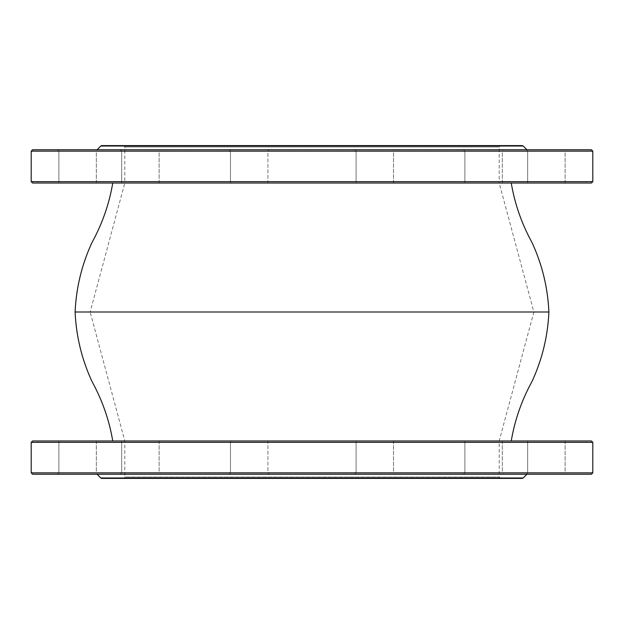 <?xml version="1.0" encoding="UTF-8"?>
<svg xmlns="http://www.w3.org/2000/svg" width="624" height="624" viewBox="0 0 624 624"><rect width="100%" height="100%" fill="white"/><g stroke="black" fill="none" stroke-linecap="round" stroke-linejoin="round"><path stroke-width="0.47" stroke-dasharray="3.12 2.34" d="M267.914 472.852L269.303 474.24L229.086 474.24L269.303 474.24L229.086 474.24L269.303 474.24L267.914 472.852L230.474 472.852L267.914 472.852L230.474 472.852L267.914 472.852L267.914 440.957L230.474 440.957L267.914 440.957L267.914 472.852M32.588 474.24L591.412 474.24M394.914 474.24L354.697 474.24L394.914 474.24L354.697 474.24L394.914 474.24L393.526 472.852L356.086 472.852L393.526 472.852L394.914 474.24M566.506 474.24L526.289 474.24L566.506 474.24L526.289 474.24L566.506 474.24L565.118 472.852L527.678 472.852L565.118 472.852L566.506 474.24M97.711 474.24L57.494 474.24L97.711 474.24L57.494 474.24L97.711 474.24L96.322 472.852L58.882 472.852L96.322 472.852L97.711 474.24M160.516 474.24L120.299 474.24L160.516 474.24L120.299 474.24L160.516 474.24L159.128 472.852L121.688 472.852L159.128 472.852L160.516 474.24M97.063 474.24L526.937 474.24L97.063 474.24M503.701 474.24L463.484 474.24L503.701 474.24L463.484 474.24L503.701 474.24L502.312 472.852L464.872 472.852L502.312 472.852L503.701 474.24M393.526 440.957L393.526 472.852L356.086 472.852L393.526 472.852L393.526 440.957L356.086 440.957L393.526 440.957M502.312 440.957L502.312 472.852L464.872 472.852L502.312 472.852L502.312 440.957L464.872 440.957L502.312 440.957M565.118 440.957L565.118 472.852L527.678 472.852L565.118 472.852L565.118 440.957L527.678 440.957L565.118 440.957M267.914 440.957L230.474 440.957L267.914 440.957M96.322 440.957L96.322 472.852L58.882 472.852L96.322 472.852L96.322 440.957L58.882 440.957L96.322 440.957M159.128 440.957L159.128 472.852L121.688 472.852L159.128 472.852L159.128 440.957L121.688 440.957L159.128 440.957M591.412 440.957L32.588 440.957M31.2 442.346L592.8 442.346M592.8 472.852L31.2 472.852M312 440.957L511.251 440.957L312 440.957M123.412 478.397L500.588 478.397L123.412 478.397A1.388 1.388 0 0 0 124.8 477.017L499.2 477.017L124.8 477.017L124.8 440.957L90.137 312L533.863 312L90.137 312L124.8 183.043L511.251 183.043L112.749 183.043L499.2 183.043L499.2 146.983L124.8 146.983L499.2 146.983L500.588 145.603L123.412 145.603L500.588 145.603M101.798 478.397L522.202 478.397M123.412 145.603A1.388 1.388 0 0 1 124.8 146.983L124.8 183.043L499.2 183.043L533.863 312L499.2 440.957L499.2 477.017L500.588 478.397M75.114 312L548.886 312M267.914 151.148L269.303 149.76L229.086 149.76L269.303 149.76L229.086 149.76L269.303 149.76L267.914 151.148L230.474 151.148L267.914 151.148L230.474 151.148L267.914 151.148L267.914 183.043L230.474 183.043L267.914 183.043L267.914 151.148M32.588 149.76L591.412 149.76M394.914 149.76L354.697 149.76L394.914 149.76L354.697 149.76L394.914 149.76L393.526 151.148L356.086 151.148L393.526 151.148L394.914 149.76M566.506 149.76L526.289 149.76L566.506 149.76L526.289 149.76L566.506 149.76L565.118 151.148L527.678 151.148L565.118 151.148L566.506 149.76M97.711 149.76L57.494 149.76L97.711 149.76L57.494 149.76L97.711 149.76L96.322 151.148L58.882 151.148L96.322 151.148L97.711 149.76M160.516 149.76L120.299 149.76L160.516 149.76L120.299 149.76L160.516 149.76L159.128 151.148L121.688 151.148L159.128 151.148L160.516 149.76M97.063 149.76L526.937 149.76L97.063 149.76M503.701 149.76L463.484 149.76L503.701 149.76L463.484 149.76L503.701 149.76L502.312 151.148L464.872 151.148L502.312 151.148L503.701 149.76M393.526 183.043L393.526 151.148L356.086 151.148L393.526 151.148L393.526 183.043L356.086 183.043L393.526 183.043M502.312 183.043L502.312 151.148L464.872 151.148L502.312 151.148L502.312 183.043L464.872 183.043L502.312 183.043M565.118 183.043L565.118 151.148L527.678 151.148L565.118 151.148L565.118 183.043L527.678 183.043L565.118 183.043M267.914 183.043L230.474 183.043L267.914 183.043M96.322 183.043L96.322 151.148L58.882 151.148L96.322 151.148L96.322 183.043L58.882 183.043L96.322 183.043M159.128 183.043L159.128 151.148L121.688 151.148L159.128 151.148L159.128 183.043L121.688 183.043L159.128 183.043M591.412 183.043L32.588 183.043M31.2 181.654L592.8 181.654M592.8 151.148L31.2 151.148M101.798 145.603L522.202 145.603M523.177 477.992L100.823 477.992M523.177 146.008L100.823 146.008M230.474 472.852L229.086 474.24L230.474 472.852L230.474 440.957L230.474 472.852M356.086 472.852L354.697 474.24L356.086 472.852L356.086 440.957L356.086 472.852M464.872 472.852L463.484 474.24L464.872 472.852L464.872 440.957L464.872 472.852M527.678 472.852L526.289 474.24L527.678 472.852L527.678 440.957L527.678 472.852M58.882 472.852L57.494 474.24L58.882 472.852L58.882 440.957L58.882 472.852M121.688 472.852L120.299 474.24L121.688 472.852L121.688 440.957L121.688 472.852M230.474 151.148L229.086 149.76L230.474 151.148L230.474 183.043L230.474 151.148M356.086 151.148L354.697 149.76L356.086 151.148L356.086 183.043L356.086 151.148M464.872 151.148L463.484 149.76L464.872 151.148L464.872 183.043L464.872 151.148M527.678 151.148L526.289 149.76L527.678 151.148L527.678 183.043L527.678 151.148M58.882 151.148L57.494 149.76L58.882 151.148L58.882 183.043L58.882 151.148M121.688 151.148L120.299 149.76L121.688 151.148L121.688 183.043L121.688 151.148"/><path stroke-width="0.94" d="M591.412 474.24L32.588 474.24L31.2 472.852L592.8 472.852L591.412 474.24M31.2 442.346L32.588 440.957L591.412 440.957L592.8 442.346L31.2 442.346L31.2 472.852M100.823 477.992L523.177 477.992L522.202 478.397L101.798 478.397A1.388 1.388 0 0 1 100.823 477.992L97.063 474.24M511.251 440.957C514.8 420.1 521.68 400.358 531.882 381.724C542.131 359.635 547.802 336.398 548.886 312L75.114 312C76.198 336.398 81.869 359.635 92.118 381.724C102.32 400.358 109.2 420.1 112.749 440.957M591.412 149.76L32.588 149.76L31.2 151.148L592.8 151.148L591.412 149.76M31.2 181.654L32.588 183.043L591.412 183.043L592.8 181.654L31.2 181.654L31.2 151.148M100.823 146.008L523.177 146.008L522.202 145.603L101.798 145.603A1.388 1.388 0 0 0 100.823 146.008L97.063 149.76M592.8 442.346L592.8 472.852M523.177 477.992L526.937 474.24M592.8 151.148L592.8 181.654M523.177 146.008L526.937 149.76M511.251 183.043C514.8 203.9 521.68 223.642 531.882 242.276C542.131 264.365 547.802 287.602 548.886 312M112.749 183.043C109.2 203.9 102.32 223.642 92.118 242.276C81.869 264.365 76.198 287.602 75.114 312"/></g></svg>
